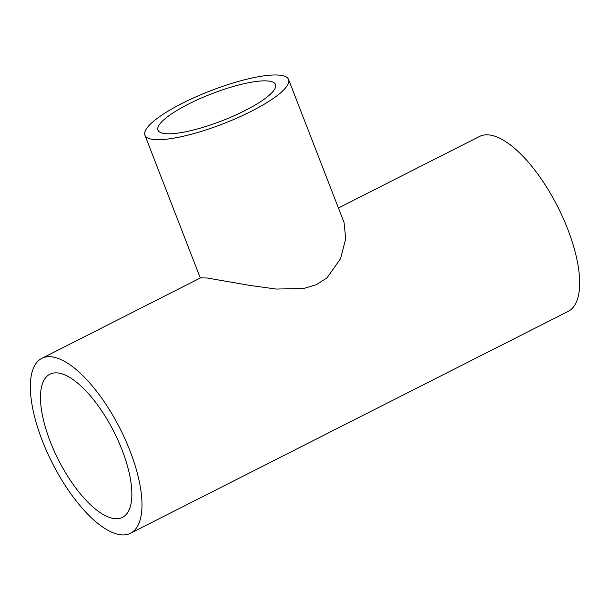 <?xml version="1.0" encoding="UTF-8"?>
<svg xmlns="http://www.w3.org/2000/svg" width="610" height="610" viewBox="0 0 610 610"><rect width="100%" height="100%" fill="white"/><g stroke="black" fill="none" stroke-linecap="round" stroke-linejoin="round"><path stroke-width="0.91" d="M268.575 81.054A63.036 14.449 -21.2 0 0 199.683 98.774A63.036 14.449 -21.2 0 0 157.975 130.128A63.036 14.449 -21.2 0 0 164.913 133.605A63.036 14.449 -21.2 0 0 233.805 115.885A63.036 14.449 -21.2 0 0 275.514 84.538A63.036 14.449 -21.2 0 0 268.575 81.054M153.4 139.446A77.043 17.659 -21.2 0 0 237.603 117.791A77.043 17.659 -21.2 0 0 288.568 79.468A77.043 17.659 -21.2 0 0 280.089 75.221A77.043 17.659 -21.2 0 0 195.886 96.868A77.043 17.659 -21.2 0 0 144.921 135.191A77.043 17.659 -21.2 0 0 153.4 139.446M41.831 358.344A98.05 37.995 63.1 0 1 51.652 356.819A98.05 37.995 63.1 0 1 125.347 439.718A98.05 37.995 63.1 0 1 130.502 533.254A98.05 37.995 63.1 0 1 120.681 534.779A98.05 37.995 63.1 0 1 46.985 451.888A98.05 37.995 63.1 0 1 41.831 358.344L200.576 277.87L207.141 278L248.949 285.267L276.208 289.056L303.833 288.477L316.537 284.596L327.112 277.741L340.578 258.625L345.717 238.693L344.048 222.49L288.568 79.468M114.421 518.637A80.261 31.102 63.1 0 1 54.099 450.782A80.261 31.102 63.1 0 1 49.875 374.212A80.261 31.102 63.1 0 1 57.919 372.962A80.261 31.102 63.1 0 1 118.241 440.824A80.261 31.102 63.1 0 1 122.457 517.387A80.261 31.102 63.1 0 1 114.421 518.637M338.42 207.995L479.498 136.48A98.05 37.995 63.1 0 1 489.319 134.955A98.05 37.995 63.1 0 1 563.015 217.846A98.05 37.995 63.1 0 1 568.169 311.39L130.502 533.254M144.921 135.191L200.309 278.007"/></g></svg>
